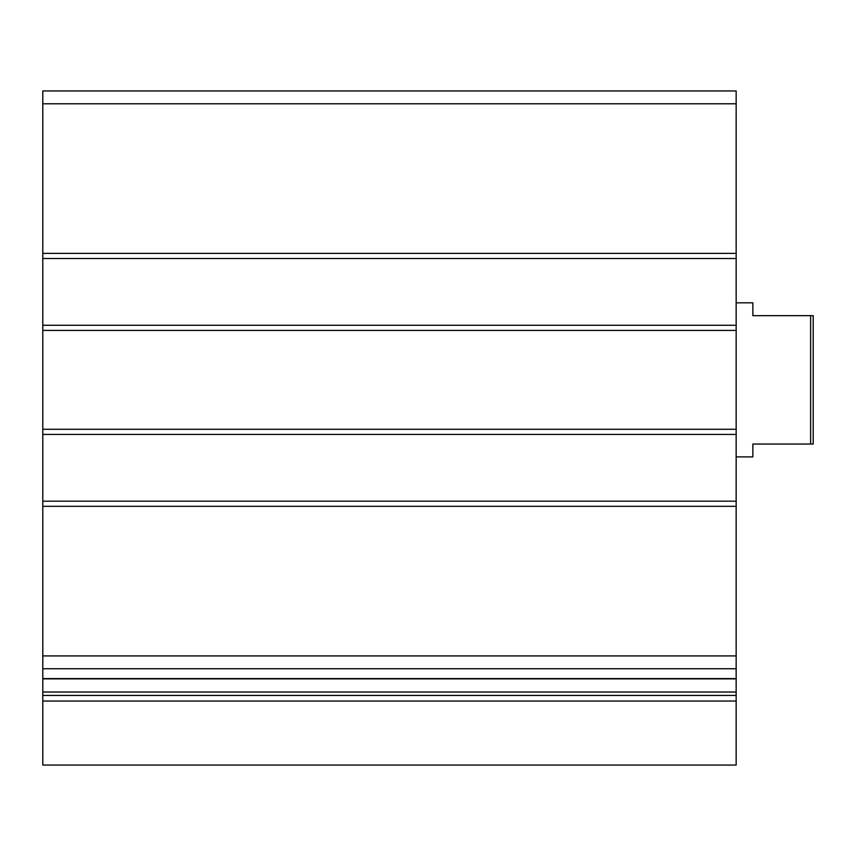 <?xml version="1.0" encoding="UTF-8"?>
<svg xmlns="http://www.w3.org/2000/svg" width="856" height="856" viewBox="0 0 856 856"><rect width="100%" height="100%" fill="white"/><g stroke="black" fill="none" stroke-linecap="round" stroke-linejoin="round"><path stroke-width="1.28" d="M736.16 258.512L42.8 258.512L42.8 90.95L736.16 90.95L736.16 765.05L42.8 765.05L42.8 701.021L736.16 701.021M42.8 258.512L42.8 325.28L736.16 325.28M42.8 325.28L42.8 434.42L736.16 434.42M42.8 434.42L42.8 501.188L736.16 501.188M42.8 501.188L42.8 668.75L736.16 668.75M42.8 668.75L42.8 701.021M810.632 315.65L810.632 444.05L813.2 444.05L813.2 315.65L752.852 315.65L752.852 302.81L736.16 302.81M810.632 444.05L752.852 444.05L752.852 456.89L736.16 456.89M42.8 103.79L736.16 103.79M42.8 253.376L736.16 253.376M42.8 330.416L736.16 330.416M42.8 429.284L736.16 429.284M42.8 506.324L736.16 506.324M42.8 655.91L736.16 655.91M42.8 678.594L736.16 678.594M42.8 692.023L736.16 692.023M42.8 695.436L736.16 695.436M42.8 678.862L736.16 678.862"/></g></svg>
